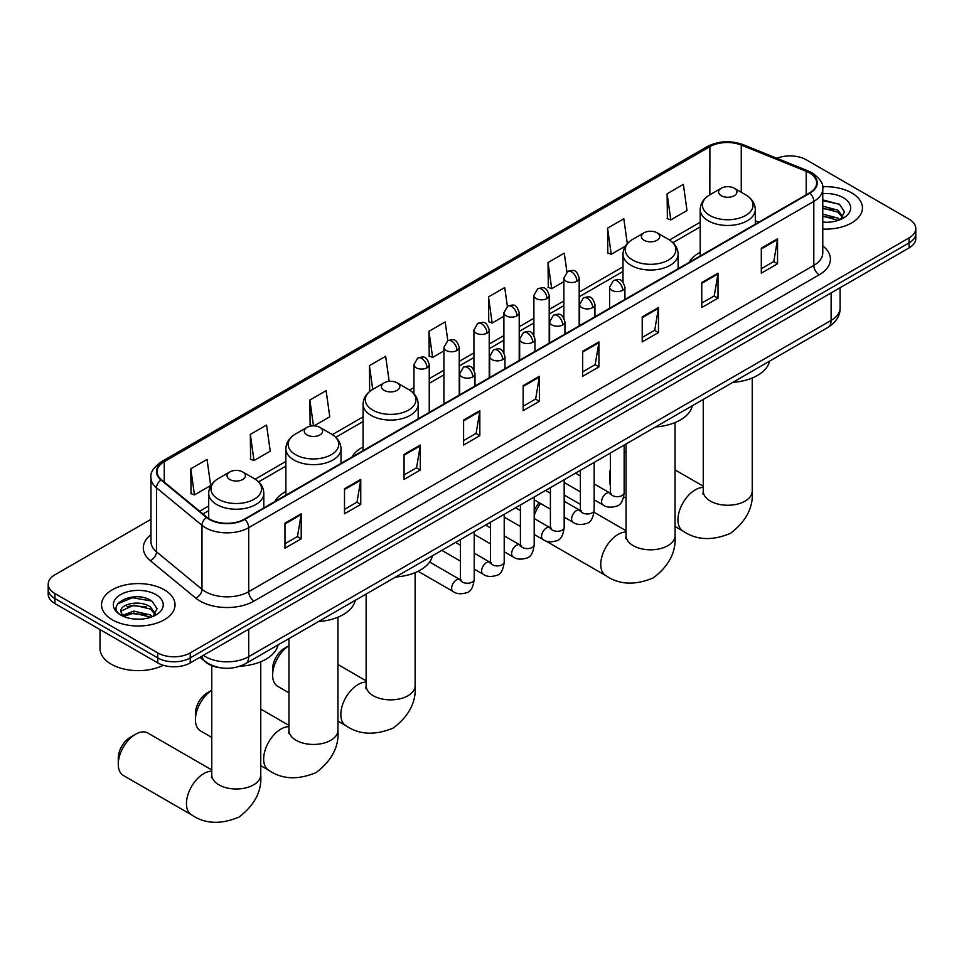 <?xml version="1.0" encoding="UTF-8"?>
<svg xmlns="http://www.w3.org/2000/svg" width="964" height="964" viewBox="0 0 964 964"><rect width="100%" height="100%" fill="white"/><g stroke="black" fill="none" stroke-linecap="round" stroke-linejoin="round"><path stroke-width="1.45" d="M285.886 491.471A40.572 23.425 0 0 0 274.74 501.629M363.079 446.91A40.572 23.425 0 0 0 351.932 457.069M700.189 252.279A40.572 23.425 0 0 0 689.043 262.437M220.611 667.811A22.967 13.255 180 0 1 206.091 662.389L199.934 657.327M150.962 519.343L54.924 574.797A22.967 13.255 0 0 0 48.2 584.172L48.2 594.161A22.967 13.255 0 0 0 54.924 603.548L157.771 662.919A22.967 13.255 0 0 0 190.245 662.919L909.076 247.905A22.967 13.255 0 0 0 915.8 238.53L915.8 233.529A22.967 13.255 0 0 1 909.076 242.904A22.967 13.255 0 0 0 915.8 233.529L915.8 228.528A22.967 13.255 0 0 0 909.076 219.153L806.229 159.783A22.967 13.255 0 0 0 776.864 158.277M48.2 584.172A22.967 13.255 0 0 0 54.924 593.547L157.771 652.917A22.967 13.255 0 0 0 190.245 652.917L190.245 657.918L909.076 242.904L190.245 657.918A22.967 13.255 0 0 1 157.771 657.918A22.967 13.255 0 0 0 190.245 657.918L190.245 662.919M54.924 593.547L54.924 598.548L157.771 657.918L54.924 598.548A22.967 13.255 0 0 1 48.2 589.173A22.967 13.255 0 0 0 54.924 598.548L54.924 603.548M851.694 192.908A36.74 21.208 0 0 0 822.629 186.763A36.74 21.208 0 0 1 851.694 192.908A36.74 21.208 0 0 1 862.455 207.911A36.74 21.208 0 0 0 851.694 192.908M164.266 589.787A36.74 21.208 0 0 0 124.223 585.196A36.74 21.208 0 0 0 101.545 604.789A36.74 21.208 0 0 0 112.306 619.792A36.74 21.208 0 0 0 152.348 624.395A36.74 21.208 0 0 0 175.026 604.789A36.74 21.208 0 0 0 164.266 589.787A36.74 21.208 0 0 0 124.223 585.196A36.74 21.208 0 0 0 101.545 604.789A36.74 21.208 0 0 0 112.306 619.792A36.74 21.208 0 0 0 152.348 624.395A36.74 21.208 0 0 0 175.026 604.789A36.74 21.208 0 0 0 164.266 589.787M809.483 172.905A24.498 14.147 180 0 1 816.653 182.907A24.498 14.147 180 0 1 809.483 192.908L244.374 519.162A24.498 14.147 180 0 1 206.995 517.27L161.518 479.783A24.498 14.147 180 0 1 157.084 471.673A24.498 14.147 180 0 1 164.254 461.672L709.89 146.649A24.498 14.147 180 0 1 741.256 145.07L806.205 171.315A24.498 14.147 180 0 1 809.483 172.905M809.905 172.652A25.112 14.496 0 0 0 806.555 171.026L741.617 144.781A25.112 14.496 0 0 0 709.456 146.395L163.82 461.419A25.112 14.496 0 0 0 161.012 479.988L206.489 517.475A25.112 14.496 0 0 0 244.808 519.415L809.905 193.162A25.112 14.496 0 0 0 809.905 172.652M284.97 523.163L284.97 548.167L301.214 538.792L301.214 513.788L284.97 523.163M284.97 543.732L297.478 536.514L301.142 514.619A6.121 3.531 -120 0 0 301.214 513.788M297.37 536.574L301.214 538.792M344.51 488.784L344.51 513.788L360.753 504.413L360.753 479.409L344.51 488.784M344.51 509.353L357.017 502.136L360.681 480.241A6.121 3.531 -120 0 0 360.753 479.409M356.909 502.196L360.753 504.413M404.061 454.418L404.061 479.409L420.292 470.034L420.292 445.043L404.061 454.418M404.061 474.975L416.556 467.757L420.232 445.874A6.121 3.531 -120 0 0 420.292 445.043M416.448 467.817L420.292 470.034M463.6 420.039L463.6 445.043L479.831 435.668L479.831 410.664L463.6 420.039M463.6 440.608L476.108 433.378L479.771 411.495A6.121 3.531 -120 0 0 479.831 410.664M475.999 433.451L479.831 435.668M761.307 248.158L761.307 273.161L777.538 263.787L777.538 238.783L761.307 248.158M761.307 268.727L773.815 261.497L777.478 239.614A6.121 3.531 -120 0 0 777.538 238.783M773.694 261.569L777.538 263.787M701.756 282.536L701.756 307.54L717.999 298.165L717.999 273.161L701.756 282.536M701.756 303.094L714.264 295.876L717.939 273.993A6.121 3.531 -120 0 0 717.999 273.161M714.155 295.936L717.999 298.165M642.217 316.915L642.217 341.907L658.46 332.532L658.46 307.54L642.217 316.915M642.217 337.472L654.725 330.254L658.388 308.36A6.121 3.531 -120 0 0 658.46 307.54M654.616 330.315L658.46 332.532M582.678 351.282L582.678 376.285L598.921 366.91L598.921 341.907L582.678 351.282M582.678 371.851L595.186 364.633L598.849 342.738A6.121 3.531 -120 0 0 598.921 341.907M595.077 364.693L598.921 366.91M523.139 385.66L523.139 410.664L539.382 401.289L539.382 376.285L523.139 385.66M523.139 406.23L535.647 399.012L539.31 377.117A6.121 3.531 -120 0 0 539.382 376.285M535.538 399.072L539.382 401.289M822.774 229.058A36.74 21.208 0 0 0 862.455 207.911A36.74 21.208 0 0 1 822.774 229.058M190.245 652.917L909.076 237.903A22.967 13.255 0 0 0 915.8 228.528M314.035 425.871L329.772 416.785L326.109 390.661L309.866 400.036L310.131 424.883M250.327 434.415L253.99 460.539L270.233 451.164L266.57 425.04L250.327 434.415L250.592 459.262M190.788 468.793L194.451 494.906L210.694 485.531L207.031 459.418L190.788 468.793L191.053 493.64M507.365 306.311L504.738 287.537L488.495 296.912L488.76 321.759M566.916 271.981L564.277 253.158L548.034 262.533L548.299 287.38M627.299 243.603L623.816 218.78L607.573 228.155L607.838 253.002M667.124 193.776L670.787 219.9L687.019 210.526L683.356 184.401L667.124 193.776L667.377 218.635M389.167 381.358L385.648 356.282L369.417 365.657L369.67 390.516M447.826 340.678L445.187 321.916L428.956 331.291L429.221 356.138M428.956 331.291L432.619 357.403L443.922 350.884M432.619 357.403L428.956 356.041M488.495 296.912L492.158 323.036L503.895 316.252M492.158 323.036L488.495 321.663M548.034 262.533L551.697 288.658L563.868 281.633M551.697 288.658L548.034 287.284M607.573 228.155L611.248 254.279L625.371 246.121M611.248 254.279L607.573 252.905M670.787 219.9L667.124 218.539M370.562 390.842L369.417 390.408M369.417 365.657L372.743 389.42M312.77 425.871L309.866 424.787M309.866 400.036L313.493 425.859M253.99 460.539L250.327 459.165M194.451 494.906L190.788 493.544M822.774 222.057L827.341 222.286M822.774 214.116L837.945 218.105L839.969 219.732M822.774 216.105L838.306 220.346M822.774 206.175L837.945 210.176L842.922 217.033M822.774 208.164L837.945 212.152L842.524 217.551M822.774 222.214A24.956 14.412 0 0 0 843.367 218.093A24.956 14.412 0 0 0 843.367 197.716A24.956 14.412 0 0 0 822.774 193.595M840.56 219.491L844.476 211.815L839.524 204.356L822.774 199.897M822.774 200.669L839.186 204.139M822.774 208.61L833.667 209.971M822.774 216.551L833.667 217.912M610.381 474.746A24.498 14.147 120 0 0 609.742 480.482L609.742 474.228A16.846 9.724 -60 0 1 610.381 469.432M626.058 451.092A24.498 14.147 120 0 0 624.154 452.441M609.742 480.482A24.498 14.147 120 0 0 610.381 485.482M624.154 452.164L626.058 451.056L624.154 452.164M700.189 256.002L700.189 209.562A27.558 15.906 0 0 0 708.263 220.804A27.558 15.906 0 0 0 738.291 224.263A27.558 15.906 0 0 0 755.306 209.562C755.101 203.428 751.884 198.512 745.642 194.8L734.243 188.221A9.182 5.302 0 0 0 721.253 188.221A9.182 5.302 0 0 0 721.253 195.716A9.182 5.302 0 0 0 734.243 195.716A9.182 5.302 0 0 0 734.243 188.221L745.642 194.8A25.317 14.617 0 0 1 745.642 215.478A25.317 14.617 0 0 1 709.841 215.478A25.317 14.617 0 0 1 709.841 194.8L709.89 146.649M732.809 382.359A42.103 24.305 0 0 0 769.537 361.151M534.201 510.884A16.846 9.724 -60 0 1 539.153 502.678M540.599 503.509A24.498 14.147 120 0 0 534.201 515.607M644.06 240.277A9.182 5.302 0 0 0 657.05 240.277A9.182 5.302 0 0 0 657.05 232.782L668.462 239.361A25.317 14.617 0 0 1 668.462 260.039A25.317 14.617 0 0 1 632.661 260.039A25.317 14.617 0 0 1 632.649 239.361C626.419 243.073 623.202 247.989 622.997 254.122A27.558 15.906 0 0 0 631.071 265.377A27.558 15.906 0 0 0 661.099 268.823A27.558 15.906 0 0 0 678.114 254.122C677.909 247.989 674.692 243.073 668.462 239.361L657.05 232.782A9.182 5.302 0 0 0 644.06 232.782A9.182 5.302 0 0 0 644.06 240.277M655.616 426.919A42.103 24.305 0 0 0 692.357 405.711M272.631 675.113L272.631 668.859A16.846 9.724 -60 0 1 284.537 648.23L288.947 645.687A24.498 14.147 120 0 0 272.631 675.113A24.498 14.147 120 0 0 277.704 686.32L288.947 692.815M384.13 390.348A9.182 5.302 0 0 0 397.132 390.348A9.182 5.302 0 0 0 397.132 382.853L408.531 389.432A25.317 14.617 0 0 1 408.531 410.098A25.317 14.617 0 0 1 372.731 410.098A25.317 14.617 0 0 1 372.731 389.432C366.501 393.131 363.271 398.06 363.079 404.193A27.558 15.906 0 0 0 371.14 415.436A27.558 15.906 0 0 0 401.181 418.882A27.558 15.906 0 0 0 418.183 404.193C417.99 398.06 414.761 393.131 408.531 389.432L397.132 382.853A9.182 5.302 0 0 0 384.13 382.853A9.182 5.302 0 0 0 384.13 390.348M395.686 576.99A42.103 24.305 0 0 0 432.426 555.782M211.767 690.284A24.498 14.147 120 0 0 195.439 719.674L195.439 713.42A16.846 9.724 -60 0 1 207.356 692.803L211.767 690.248L207.356 692.803M195.439 719.674A24.498 14.147 120 0 0 200.512 730.893L211.767 737.376M306.95 434.909A9.182 5.302 0 0 0 319.94 434.909A9.182 5.302 0 0 0 319.94 427.413L331.339 433.993A25.317 14.617 0 0 1 331.351 433.993A25.317 14.617 0 0 1 331.339 454.671A25.317 14.617 0 0 1 295.538 454.671A25.317 14.617 0 0 1 295.538 433.993C289.308 437.704 286.091 442.621 285.886 448.754A27.558 15.906 0 0 0 293.96 459.997A27.558 15.906 0 0 0 323.988 463.455A27.558 15.906 0 0 0 341.003 448.754C340.798 442.621 337.581 437.704 331.351 433.993L319.94 427.413A9.182 5.302 0 0 0 306.95 427.413A9.182 5.302 0 0 0 306.95 434.909M318.506 621.551A42.103 24.305 0 0 0 355.246 600.343M118.259 764.235L118.259 757.993A16.846 9.724 -60 0 1 130.164 737.364L135.575 734.243A24.498 14.147 120 0 0 118.259 764.235A24.498 14.147 120 0 0 123.332 775.454L191.535 814.833A24.498 14.147 -60 0 1 187.775 795.204A24.498 14.147 -60 0 1 203.778 773.61A24.498 14.147 -60 0 1 211.767 771.26M229.757 479.482A9.182 5.302 0 0 0 242.747 479.482A9.182 5.302 0 0 0 242.747 471.974L254.159 478.566A25.317 14.617 0 0 1 254.159 499.232A25.317 14.617 0 0 1 218.358 499.232A25.317 14.617 0 0 1 218.358 478.566C212.116 482.265 208.899 487.182 208.694 493.315A27.558 15.906 0 0 0 216.767 504.57A27.558 15.906 0 0 0 246.808 508.016A27.558 15.906 0 0 0 263.811 493.315C263.606 487.182 260.388 482.265 254.159 478.566L242.747 471.974A9.182 5.302 0 0 0 229.757 471.974A9.182 5.302 0 0 0 229.757 479.482M240.012 666.196A42.103 24.305 0 0 0 278.054 644.904M211.767 769.935L147.829 733.026A24.498 14.147 120 0 0 135.575 734.243L130.164 737.364M100.015 629.576L100.015 648.543A38.271 22.1 0 0 0 111.222 664.172A38.271 22.1 0 0 0 163.29 665.268M134.141 618.996L139.9 619.165M122.669 615.333L133.803 611.092L150.517 614.996L152.541 616.623M123.693 616.406L133.803 613.068L150.878 617.225M122.838 616.104L121.054 611.923A17.304 9.989 0 0 0 123.838 616.538M155.481 613.923L150.517 607.055C140.129 599.307 118.765 604.091 121.054 611.923L120.982 611.152M121.09 612.164L121.572 610.875L133.803 605.139L150.517 609.043L155.096 614.442M153.131 616.37L157.036 608.694L152.095 601.247C134.586 588.655 103.473 605.247 121.44 615.418L122.332 615.96M155.927 594.607A24.956 14.412 0 0 0 120.633 594.607A24.956 14.412 0 0 0 120.633 614.984A24.956 14.412 0 0 0 155.927 614.984A24.956 14.412 0 0 0 155.927 594.607M117.789 603.753L132.442 597.74L151.758 601.018M126.947 606.669L132.442 605.669L146.227 606.85M126.947 614.61L132.442 613.61L146.227 614.791M203.344 655.351A30.619 17.677 0 0 0 205.404 656.665A30.619 17.677 0 0 0 248.712 656.665L831.125 320.409A30.619 17.677 0 0 0 840.102 307.914C840.319 315.505 836.27 322.012 827.956 327.423L245.531 663.678A15.316 8.845 60 0 0 248.712 656.665L248.712 629.167M831.125 292.911L831.125 320.409A15.316 8.845 60 0 1 827.956 327.423M202.103 656.074A15.316 10.242 129.5 0 0 204.778 661.051L200.126 657.219M909.076 247.905L909.076 237.903M157.771 662.919L157.771 652.917M822.774 245.904A38.271 22.1 180 0 1 819.219 274.788L254.122 601.042A7.652 4.422 60 0 1 248.712 591.667L813.809 265.413A30.619 17.677 0 0 0 822.774 252.905L822.774 188.908A30.619 17.677 180 0 1 813.809 201.404A7.652 4.422 -120 0 0 809.905 193.162M254.122 601.042A38.271 22.1 180 0 1 199.994 601.042A38.271 22.1 180 0 1 195.704 598.09L150.227 560.59A38.271 22.1 180 0 1 150.962 534.659M205.404 591.667A30.619 17.677 0 0 0 248.712 591.667L248.712 527.669A30.619 17.677 180 0 1 201.97 525.308L156.493 487.808A30.619 17.677 180 0 1 150.962 477.662L150.962 541.672A30.619 17.677 0 0 0 156.493 551.806L201.97 589.305A30.619 17.677 0 0 0 205.404 591.667M822.774 188.908C823.798 184.124 820.28 178.786 812.218 172.905L808.194 170.953A7.652 3.591 112 0 0 806.555 171.026M808.194 170.953L743.256 144.696C730.567 140.202 718.529 140.852 707.142 146.649A7.652 4.422 60 0 1 709.456 146.395M163.82 461.419A7.652 4.422 -120 0 0 161.518 461.66C153.565 467.371 150.047 472.709 150.962 477.662M161.012 479.988A7.652 5.121 129.5 0 0 156.493 487.808L156.493 551.806A7.652 5.121 -50.5 0 1 150.227 560.59M743.256 144.696A7.652 3.591 112 0 0 741.617 144.781M206.489 517.475A7.652 5.121 129.5 0 0 201.97 525.308L201.97 589.305A7.652 5.121 -50.5 0 1 195.704 598.09M244.808 519.415A7.652 4.422 60 0 1 248.712 527.669L813.809 201.404L813.809 265.413A7.652 4.422 60 0 0 819.219 274.788M164.254 461.672L164.254 482.048M806.205 171.315L806.205 194.788M741.256 145.07L741.256 192.27M758.801 222.166L755.306 220.744M700.189 222.25L669.474 239.988M622.997 266.823L579.183 292.116M563.868 300.949L549.191 309.432M533.887 318.265L519.21 326.736M503.895 335.58L489.218 344.052M473.914 352.896L459.238 361.367M443.922 370.2L429.245 378.683M413.942 387.516L409.555 390.046M363.079 416.882L332.363 434.619M285.886 461.443L255.171 479.18M208.694 506.016L199.656 511.233M523.139 386.456L539.31 377.117M582.678 352.077L598.849 342.738M642.217 317.698L658.388 308.36M701.756 283.332L717.939 273.993M761.307 248.953L777.478 239.614M463.6 420.834L479.771 411.495M404.061 455.201L420.232 445.874M344.51 489.579L360.681 480.241M284.97 523.958L301.142 514.619M752.233 377.996L752.233 491.11A24.498 14.147 180 0 1 745.064 501.111A24.498 14.147 180 0 1 710.42 501.111A24.498 14.147 180 0 1 703.25 491.11L702.925 493.99M752.233 491.11C753.499 507.221 746.256 521.295 730.483 533.345C712.167 540.985 696.345 540.226 683.018 531.068A24.498 14.147 -60 0 1 679.259 511.438A24.498 14.147 -60 0 1 695.261 489.857A24.498 14.147 -60 0 1 703.25 487.495M675.053 422.557L675.053 535.671A24.498 14.147 180 0 1 667.871 545.672A24.498 14.147 180 0 1 633.24 545.672A24.498 14.147 180 0 1 626.058 535.671L625.744 538.563M675.053 535.671C676.318 551.782 669.064 565.856 653.291 577.906C634.975 585.546 619.153 584.787 605.826 575.629A24.498 14.147 -60 0 1 602.078 555.999A24.498 14.147 -60 0 1 618.081 534.418A24.498 14.147 -60 0 1 626.058 532.056M415.123 572.628L415.123 685.729A24.498 14.147 180 0 1 407.953 695.731A24.498 14.147 180 0 1 373.309 695.731A24.498 14.147 180 0 1 366.139 685.729L365.814 688.621M415.123 685.729C416.388 701.852 409.134 715.927 393.372 727.977C375.056 735.604 359.235 734.857 345.907 725.699A24.498 14.147 -60 0 1 342.148 706.07A24.498 14.147 -60 0 1 358.15 684.488A24.498 14.147 -60 0 1 366.139 682.126M337.942 617.189L337.942 730.302A24.498 14.147 180 0 1 330.76 740.304A24.498 14.147 180 0 1 296.129 740.304A24.498 14.147 180 0 1 288.947 730.302L288.622 733.182M337.942 730.302C339.208 746.413 331.953 760.488 316.18 772.538C297.864 780.177 282.042 779.418 268.715 770.26A24.498 14.147 -60 0 1 264.967 750.631A24.498 14.147 -60 0 1 280.97 729.049A24.498 14.147 -60 0 1 288.947 726.687M260.75 661.75L260.75 774.863A24.498 14.147 180 0 1 253.58 784.865A24.498 14.147 180 0 1 218.936 784.865A24.498 14.147 180 0 1 211.767 774.863L211.441 777.755M622.684 290.321A7.652 4.422 0 0 0 624.925 287.188C621.816 277.367 618.792 279.331 613.441 280.56A7.652 4.422 60 0 1 617.261 280.934A7.652 4.422 -120 0 1 622.684 290.321A7.652 4.422 0 0 1 611.851 290.321A7.652 4.422 0 0 1 609.61 287.188L613.441 280.56M594.173 499.822L602.994 504.919A6.893 3.977 -60 0 1 601.946 499.388A6.893 3.977 -60 0 1 606.44 493.327A6.893 3.977 -60 0 1 606.742 493.158A6.893 3.977 -60 0 1 609.887 492.978L594.173 483.904M610.778 493.676L610.152 494.183L610.381 492.7A6.893 3.977 -0 0 0 612.393 495.508A6.893 3.977 -0 0 0 621.828 495.677A6.893 3.977 -0 0 0 624.154 492.7C623.214 500.702 620.732 505.172 616.719 506.1C610.971 507.859 606.392 507.462 602.994 504.919M592.691 307.624A7.652 4.422 0 0 0 594.933 304.504C591.824 294.683 588.811 296.635 583.449 297.876A7.652 4.422 60 0 1 587.281 298.25A7.652 4.422 -120 0 1 592.691 307.624A7.652 4.422 0 0 1 581.87 307.624A7.652 4.422 0 0 1 579.629 304.504L583.449 297.876M564.181 517.126L573.014 522.223A6.893 3.977 -60 0 1 571.953 516.704A6.893 3.977 -60 0 1 576.46 510.631A6.893 3.977 -60 0 1 576.761 510.474A6.893 3.977 -60 0 1 579.894 510.293L564.181 501.22M580.786 510.992L580.171 511.498L580.388 510.016A6.893 3.977 -0 0 0 582.413 512.824A6.893 3.977 -0 0 0 591.836 512.993A6.893 3.977 -0 0 0 594.173 510.016C593.222 518.005 590.751 522.476 586.739 523.416C580.979 525.163 576.4 524.765 573.014 522.223M562.711 324.94A7.652 4.422 0 0 0 564.952 321.819C561.843 311.999 558.819 313.951 553.469 315.192A7.652 4.422 60 0 1 557.288 315.565A7.652 4.422 -120 0 1 562.711 324.94A7.652 4.422 0 0 1 551.878 324.94A7.652 4.422 0 0 1 549.637 321.819L553.469 315.192M534.201 534.442L543.021 539.539A6.893 3.977 -60 0 1 541.961 534.02A6.893 3.977 -60 0 1 546.468 527.947A6.893 3.977 -60 0 1 546.769 527.778A6.893 3.977 -60 0 1 549.914 527.609L534.201 518.536M550.793 528.296L550.179 528.814L550.408 527.32A6.893 3.977 -0 0 0 552.42 530.14A6.893 3.977 -0 0 0 561.843 530.308A6.893 3.977 -0 0 0 564.181 527.32C563.241 535.321 560.759 539.792 556.746 540.732C550.986 542.479 546.419 542.081 543.021 539.539M532.718 342.256A7.652 4.422 0 0 0 534.96 339.123C531.851 329.314 528.838 331.267 523.476 332.496A7.652 4.422 60 0 1 527.308 332.881A7.652 4.422 -120 0 1 532.718 342.256A7.652 4.422 0 0 1 521.898 342.256A7.652 4.422 0 0 1 519.656 339.123L523.476 332.496M504.208 551.757L513.041 556.855A6.893 3.977 -60 0 1 511.98 551.336A6.893 3.977 -60 0 1 516.475 545.263A6.893 3.977 -60 0 1 516.788 545.094A6.893 3.977 -60 0 1 519.921 544.925L504.208 535.851M520.813 545.612L520.198 546.13L520.415 544.636A6.893 3.977 -0 0 0 522.44 547.444A6.893 3.977 -0 0 0 531.863 547.624A6.893 3.977 -0 0 0 534.201 544.636C533.249 552.637 530.778 557.108 526.766 558.048C521.006 559.795 516.427 559.397 513.041 556.855M502.726 359.572A7.652 4.422 0 0 0 504.967 356.439C501.87 346.618 498.846 348.582 493.496 349.812A7.652 4.422 60 0 1 497.316 350.197A7.652 4.422 -120 0 1 502.726 359.572A7.652 4.422 0 0 1 491.905 359.572A7.652 4.422 0 0 1 489.664 356.439L493.496 349.812M474.216 569.073L483.048 574.17A6.893 3.977 -60 0 1 481.988 568.652A6.893 3.977 -60 0 1 486.495 562.578A6.893 3.977 -60 0 1 486.796 562.41A6.893 3.977 -60 0 1 489.941 562.229L474.216 553.155M490.821 562.928L490.206 563.434L490.423 561.952A6.893 3.977 -0 0 0 492.447 564.759A6.893 3.977 -0 0 0 501.87 564.928A6.893 3.977 -0 0 0 504.208 561.952C503.268 569.953 500.786 574.423 496.773 575.351C491.013 577.111 486.446 576.713 483.048 574.17M472.746 376.876A7.652 4.422 0 0 0 474.987 373.755C471.878 363.934 468.866 365.886 463.503 367.127A7.652 4.422 60 0 1 467.335 367.501A7.652 4.422 -120 0 1 472.746 376.876A7.652 4.422 0 0 1 461.913 376.876A7.652 4.422 0 0 1 459.671 373.755L463.503 367.127M418.087 571.291L453.056 591.474A6.893 3.977 -60 0 1 452.008 585.955A6.893 3.977 -60 0 1 456.502 579.882A6.893 3.977 -60 0 1 456.816 579.726A6.893 3.977 -60 0 1 459.949 579.545L429.619 562.036M460.84 580.244L460.226 580.75L460.443 579.268A6.893 3.977 -0 0 0 462.455 582.075A6.893 3.977 -0 0 0 471.89 582.244A6.893 3.977 -0 0 0 474.216 579.268C473.276 587.257 470.793 591.727 466.793 592.667C461.033 594.414 456.454 594.017 453.056 591.474M576.942 281.223A7.652 4.422 0 0 0 579.183 278.09C576.074 268.281 573.062 270.233 567.7 271.462A7.652 4.422 60 0 1 571.532 271.848A7.652 4.422 -120 0 1 576.942 281.223A7.652 4.422 0 0 1 566.121 281.223A7.652 4.422 0 0 1 563.868 278.09L567.7 271.462M546.95 298.539A7.652 4.422 0 0 0 549.191 295.406C546.094 285.585 543.069 287.549 537.719 288.778A7.652 4.422 60 0 1 541.539 289.164A7.652 4.422 -120 0 1 546.95 298.539A7.652 4.422 0 0 1 536.129 298.539A7.652 4.422 0 0 1 533.887 295.406L537.719 288.778M516.969 315.843A7.652 4.422 0 0 0 519.21 312.722C516.102 302.901 513.089 304.853 507.727 306.094A7.652 4.422 60 0 1 511.559 306.468A7.652 4.422 -120 0 1 516.969 315.843A7.652 4.422 0 0 1 506.136 315.843A7.652 4.422 0 0 1 503.895 312.722L507.727 306.094M486.977 333.158A7.652 4.422 0 0 0 489.218 330.037C486.121 320.217 483.097 322.169 477.734 323.41A7.652 4.422 60 0 1 481.566 323.784A7.652 4.422 -120 0 1 486.977 333.158A7.652 4.422 0 0 1 476.156 333.158A7.652 4.422 0 0 1 473.914 330.037L477.734 323.41M456.996 350.474A7.652 4.422 0 0 0 459.238 347.353C456.129 337.533 453.104 339.485 447.754 340.714A7.652 4.422 60 0 1 451.586 341.099A7.652 4.422 -120 0 1 456.996 350.474A7.652 4.422 0 0 1 446.163 350.474A7.652 4.422 0 0 1 443.922 347.353L447.754 340.714M427.004 367.79A7.652 4.422 0 0 0 429.245 364.657C426.136 354.836 423.124 356.801 417.761 358.03A7.652 4.422 60 0 1 421.593 358.415A7.652 4.422 -120 0 1 427.004 367.79A7.652 4.422 0 0 1 416.183 367.79A7.652 4.422 0 0 1 413.942 364.657L417.761 358.03M245.531 663.678C233.216 669.872 220.901 669.872 208.573 663.678L204.778 661.051M840.102 307.914L840.102 287.73M707.142 146.649L161.518 461.66M700.189 226.914L672.908 242.663M622.997 271.474L579.183 296.779M563.868 305.612L549.191 314.083M533.887 322.928L519.21 331.399M503.895 340.244L489.218 348.715M473.914 357.548L459.238 366.031M443.922 374.863L429.245 383.335M413.942 392.179L412.978 392.734M363.079 421.545L335.785 437.294M285.886 466.106L258.605 481.855M208.694 510.667L202.982 513.969M683.018 531.068L675.053 526.477M626.058 498.183L623.72 496.834M755.306 224.178L755.306 209.562M700.189 209.562C700.394 203.428 703.612 198.512 709.841 194.8L721.253 188.221M703.25 486.181L675.053 469.902M703.25 399.421L703.25 491.11M605.826 575.629L545.202 540.635M678.114 268.751L678.114 254.122M622.997 282.115L622.997 254.122M644.06 232.782L632.649 239.361M626.058 530.742L594.041 512.258M580.388 504.377L564.181 495.014M626.058 443.982L626.058 535.671M284.537 648.23L288.947 645.687M345.907 725.699L337.942 721.096M418.183 418.81L418.183 404.193M363.079 450.634L363.079 404.193M384.13 382.853L372.731 389.432M366.139 680.813L337.942 664.533M366.139 594.053L366.139 685.729M268.715 770.26L260.75 765.669M341.003 463.383L341.003 448.754M285.886 495.195L285.886 448.754M306.95 427.413L295.538 433.993M288.947 725.374L260.75 709.094M288.947 638.614L288.947 730.302M260.75 774.863C262.015 790.974 254.761 805.048 238.988 817.098C220.672 824.738 204.862 823.979 191.535 814.833M263.811 507.944L263.811 493.315M208.694 518.524L208.694 493.315M229.757 471.974L218.358 478.566M211.767 665.666L211.767 774.863M611.284 493.532L609.887 492.978M624.154 445.079L624.154 492.7M624.925 299.455L624.925 287.188M580.388 491.869L564.181 482.506M610.381 453.044L610.381 492.7M609.61 308.299L609.61 287.188M580.388 475.951L575.544 473.155M581.292 510.848L579.894 510.293M594.173 462.395L594.173 510.016M594.933 316.77L594.933 304.504M550.408 509.173L534.201 499.822M580.388 470.348L580.388 510.016M579.629 325.615L579.629 304.504M550.408 493.267L545.552 490.459M551.312 528.164L549.914 527.609M564.181 479.711L564.181 527.32M564.952 334.086L564.952 321.819M520.415 526.489L504.208 517.126M550.408 487.663L550.408 527.32M549.637 342.919L549.637 321.819M520.415 510.583L515.559 507.775M521.319 545.467L519.921 544.925M534.201 497.026L534.201 544.636M534.96 351.402L534.96 339.123M490.423 543.804L474.216 534.442M520.415 504.979L520.415 544.636M519.656 360.235L519.656 339.123M490.423 527.886L485.579 525.091M491.339 562.783L489.941 562.229M504.208 514.33L504.208 561.952M504.967 368.706L504.967 356.439M460.443 561.12L441.813 550.36M490.423 522.295L490.423 561.952M489.664 377.551L489.664 356.439M460.443 545.202L455.586 542.407M461.346 580.099L459.949 579.545M474.216 531.646L474.216 579.268M474.987 386.022L474.987 373.755M460.443 539.599L460.443 579.268M459.671 394.866L459.671 373.755M579.183 325.868L579.183 278.09M563.868 317.903L563.868 278.09M549.191 343.172L549.191 295.406M533.887 335.219L533.887 295.406M519.21 360.488L519.21 312.722M503.895 352.535L503.895 312.722M489.218 377.804L489.218 330.037M473.914 369.839L473.914 330.037M459.238 395.12L459.238 347.353M443.922 403.952L443.922 347.353M429.245 412.435L429.245 364.657M413.942 393.722L413.942 364.657"/></g></svg>
